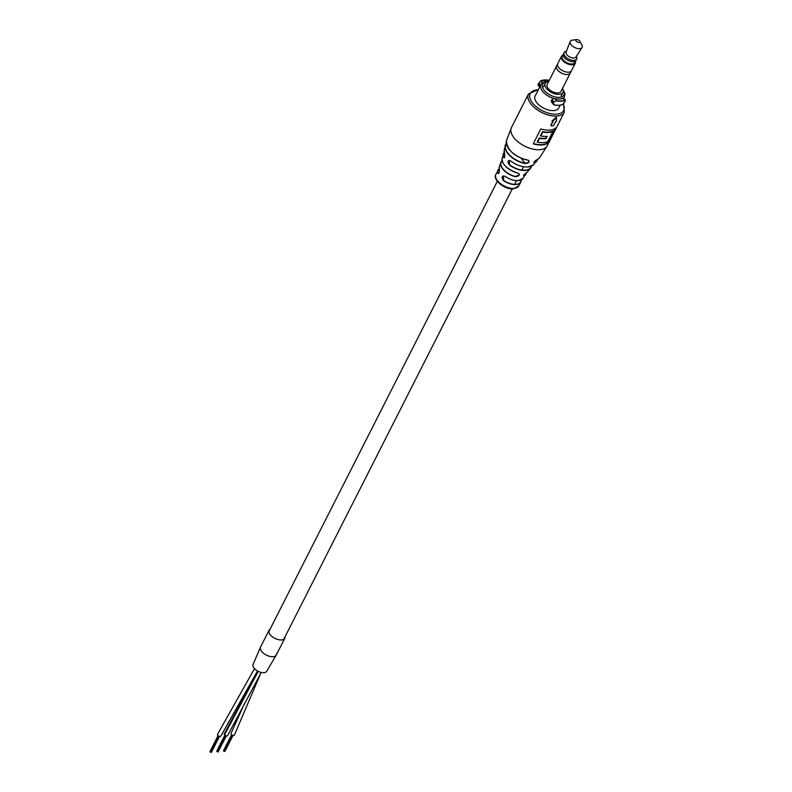 <?xml version="1.0" encoding="UTF-8"?>
<svg xmlns="http://www.w3.org/2000/svg" width="792" height="792" viewBox="0 0 792 792"><rect width="100%" height="100%" fill="white"/><g stroke="black" fill="none" stroke-linecap="round" stroke-linejoin="round"><path stroke-width="1.19" d="M261.251 672.438L227.621 735.58A1.871 0.98 -153.1 0 1 226.264 735.897A1.871 0.98 -153.1 0 1 224.552 734.877A1.871 0.98 -153.1 0 1 224.275 733.887L257.727 671.081M260.578 673.705L234.382 735.105A1.871 0.98 -153.1 0 1 232.996 735.412A1.871 0.98 -153.1 0 1 231.274 734.362A1.871 0.98 -153.1 0 1 231.036 733.412M285.08 636.718A8.831 4.633 -153.1 0 1 284.813 638.213A8.831 4.633 -153.1 0 1 278.289 639.629A8.831 4.633 -153.1 0 1 270.181 634.689A8.831 4.633 -153.1 0 1 269.072 630.224A8.831 4.633 -153.1 0 1 270.122 629.135M276.576 653.469A8.831 4.633 -153.1 0 1 276.319 654.964A8.831 4.633 -153.1 0 1 269.785 656.38A8.831 4.633 -153.1 0 1 261.677 651.45A8.831 4.633 -153.1 0 1 260.568 646.975L253.064 664.448A7.623 4 -153.1 0 1 253.094 664.379M284.813 638.213L276.319 654.964A8.831 4.633 -153.1 0 1 269.567 656.33A8.831 4.633 -153.1 0 1 261.439 651.133A8.831 4.633 -153.1 0 1 260.568 646.975L269.072 630.224M266.676 671.289A7.623 4 -153.1 0 1 266.647 671.349A7.623 4 -153.1 0 1 261.103 672.398A7.623 4 -153.1 0 1 254.291 668.369A7.623 4 -153.1 0 1 253.064 664.448M257.499 670.953L220.859 736.055A1.871 0.98 -153.1 0 1 219.473 736.362A1.871 0.98 -153.1 0 1 217.75 735.313A1.871 0.98 -153.1 0 1 217.513 734.362L254.519 668.616M521.225 179.913A12.929 6.791 -153.1 0 1 520.76 182.21A12.929 6.791 -153.1 0 1 515.958 184.585A12.929 6.791 -153.1 0 1 503.445 180.596C501.178 176.972 501.791 175.567 505.286 176.398A13.276 6.97 26.9 0 0 518.275 180.596A13.276 6.97 26.9 0 0 523.116 178.299L526.037 172.943A13.771 7.227 -153.1 0 1 525.314 175.002A13.771 7.227 -153.1 0 1 524.185 176.091C522.888 175.903 523.75 174.695 526.779 172.448A14.573 7.653 26.9 0 0 528.026 171.339L530.561 168.231A15.464 8.118 -153.1 0 1 525.274 170.438A15.464 8.118 -153.1 0 1 509.513 165.083C507.157 161.489 507.553 160.103 510.682 160.925A16.632 8.732 26.9 0 0 528.017 166.973A16.632 8.732 26.9 0 0 533.63 164.686L527.947 167.013C522.176 167.181 516.414 165.181 510.672 160.994L510.682 160.925M537.352 159.41A18.751 9.841 26.9 0 0 539.639 157.638L533.867 162.746L534.352 163.023C533.392 162.499 534.392 161.291 537.352 159.41L537.263 159.459M559.657 105.217A16.157 8.484 -153.1 0 1 559.063 105.277A16.335 8.573 26.9 0 0 562.706 104.395L562.577 104.455M564.637 102.138L562.657 104.455L558.984 105.336L554.43 105.039L551.539 102.198L551.311 100.614L553.925 98.525L554.984 98.604L556.598 100.643L553.766 101.97L553.262 102.98L554.43 105.039L553.242 104.356L553.103 102.881L553.608 101.871L556.598 100.643A16.157 8.484 26.9 0 0 564.716 100.069L565.339 100.039L563.627 97.881M562.706 104.395L565.122 101.178L563.102 98.03A13.226 6.94 -153.1 0 1 559.607 99.03A13.226 6.94 -153.1 0 1 554.984 98.604M508.86 148.965A18.582 9.752 -153.1 0 0 528.106 160.162L528.224 160.162C530.036 161.974 528.987 163.112 525.056 163.568L528.828 162.053L528.967 160.697L528.145 160.202C514.681 157.034 507.424 150.549 506.375 140.768A18.751 9.841 26.9 0 0 528.224 160.162L528.224 160.162M502.158 160.845A13.593 7.138 26.9 0 0 503.267 169.25A13.593 7.138 26.9 0 0 515.335 176.458L519.008 175.2L519.097 173.775L517.79 173.072A14.395 7.554 -153.1 0 1 504.058 164.578M539.56 138.343L537.59 142.223A20.087 10.543 26.9 0 0 543.292 142.609A20.087 10.543 26.9 0 0 547.817 141.501L552.955 131.373A20.087 10.543 -153.1 0 1 548.43 132.472A20.087 10.543 -153.1 0 1 542.728 132.096L540.758 135.976A20.087 10.543 26.9 0 0 546.46 136.363A20.087 10.543 26.9 0 0 547.203 136.293L546.005 138.65A20.087 10.543 -153.1 0 1 545.262 138.719A20.087 10.543 -153.1 0 1 539.56 138.343L539.303 137.937A20.087 10.543 26.9 0 0 545.084 138.333A20.087 10.543 26.9 0 0 545.728 138.273L546.708 136.343M550.895 125.413L553.133 121.701A20.75 10.89 -153.1 0 1 552.301 121.681L556.499 117.671L556.479 121.384A20.75 10.89 -153.1 0 1 555.756 121.513L553.499 125.68A20.75 10.89 -153.1 0 1 552.38 125.799A20.75 10.89 -153.1 0 1 551.192 125.839L550.806 125.265L552.618 121.691M553.925 98.525A13.246 6.95 -153.1 0 1 542.579 91.337A13.246 6.95 -153.1 0 1 540.916 84.625L535.135 96.02A13.246 6.95 26.9 0 0 536.798 102.722A13.246 6.95 26.9 0 0 548.955 110.128A13.246 6.95 26.9 0 0 558.756 107.999L560.182 105.197M548.282 142.798L555.845 127.898A20.087 10.543 -153.1 0 1 549.638 130.086A20.087 10.543 -153.1 0 1 540.797 128.957L533.234 143.857A20.087 10.543 26.9 0 0 542.084 144.995A20.087 10.543 26.9 0 0 548.282 142.798L555.152 128.433M552.024 121.245L552.301 121.681L551.994 121.018L556.162 117.236M499.336 168.973L499.307 168.924C499.475 171.815 499.128 173.389 498.267 173.616L497.703 172.953A12.751 6.692 26.9 0 1 499.287 168.854L499.465 166.3A13.276 6.97 26.9 0 0 499.307 168.854C499.505 172.676 498.891 174.072 497.465 173.052A12.929 6.791 -153.1 0 1 497.703 170.508A12.929 6.791 -153.1 0 1 499.277 168.775M504.484 153.113L504.237 149.777A16.632 8.732 26.9 0 0 504.484 153.113C505.058 156.955 504.672 158.341 503.316 157.261A15.464 8.118 -153.1 0 1 503.187 154.351A15.464 8.118 -153.1 0 1 504.276 152.371L502.168 158.222A14.573 7.653 26.9 0 0 517.879 173.072C520.364 174.923 519.493 176.141 515.275 176.715A13.771 7.227 -153.1 0 1 500.821 162.578A13.771 7.227 -153.1 0 1 502.138 160.736M563.102 98.03L563.32 98.802M538.629 84.952L538.778 83.12M538.798 83.081L540.758 80.814L538.798 83.081M542.471 131.69A20.087 10.543 26.9 0 0 548.252 132.086A20.087 10.543 26.9 0 0 552.836 130.957L552.806 131.175A20.216 10.613 -153.1 0 1 542.569 131.898L540.392 135.779L542.55 131.858M504.306 152.519A15.286 8.029 26.9 0 0 503.554 157.133L504.108 157.806C504.682 158.261 504.811 156.717 504.484 153.173L504.524 153.222M518.047 180.616A13.098 6.881 -153.1 0 1 505.306 176.468L503.603 175.883L503.603 180.398A12.751 6.692 26.9 0 0 515.938 184.338A12.751 6.692 26.9 0 0 521.146 179.942M525.918 166.983A16.454 8.643 -153.1 0 1 510.721 160.984L509.197 160.39L509.682 164.875A15.286 8.029 26.9 0 0 525.264 170.161A15.286 8.029 26.9 0 0 531.373 166.251M526.71 172.488L524.126 175.844A13.593 7.138 26.9 0 0 525.908 173.032M533.957 162.301L534.313 162.756A17.503 9.187 26.9 0 0 537.352 159.42M539.303 137.937L537.223 142.025L539.382 138.105M549.202 80.487L549.024 80.269A16.157 8.484 26.9 0 0 540.906 80.834L538.293 84.2L538.699 85.189M528.026 171.339L526.779 172.448M524.185 176.091L523.651 175.24M523.116 178.299L518.206 180.645C513.988 180.804 509.682 179.418 505.276 176.477L505.286 176.398M499.039 172.854L497.465 173.052M510.721 160.984L509.197 160.39M542.49 82.843L540.758 80.814L549.302 80.309M562.696 55.4A7.286 3.821 26.9 0 0 563.953 60.925A7.286 3.821 26.9 0 0 572.279 64.182A7.286 3.821 26.9 0 0 575.259 61.776M575.398 61.489A7.722 4.059 -153.1 0 1 575.249 63.291A7.722 4.059 -153.1 0 1 572.339 64.805A7.722 4.059 -153.1 0 1 564.221 61.954A7.722 4.059 -153.1 0 1 561.478 56.301A7.722 4.059 -153.1 0 1 562.845 55.123M556.707 65.756A7.722 4.059 26.9 0 0 556.548 66.013L547.193 84.447A7.722 4.059 26.9 0 0 549.945 90.09A7.722 4.059 26.9 0 0 558.053 92.951A7.722 4.059 26.9 0 0 560.974 91.436L570.319 73.003A7.722 4.059 26.9 0 0 570.438 72.725M556.548 66.013A7.722 4.059 26.9 0 0 559.291 71.666A7.722 4.059 26.9 0 0 567.409 74.527A7.722 4.059 26.9 0 0 570.319 73.003M557.617 63.954L556.568 66.023A7.702 4.039 26.9 0 0 559.301 71.656A7.702 4.039 26.9 0 0 567.399 74.507A7.702 4.039 26.9 0 0 570.299 72.993L571.359 70.924M561.478 56.301L557.736 63.667A7.722 4.059 26.9 0 0 560.479 69.32A7.722 4.059 26.9 0 0 568.597 72.181A7.722 4.059 26.9 0 0 571.517 70.666L575.249 63.291M563.31 54.193L562.251 56.272A7.039 3.693 26.9 0 0 564.755 61.42A7.039 3.693 26.9 0 0 572.151 64.023A7.039 3.693 26.9 0 0 574.814 62.647L575.873 60.558M566.438 51.203L566.003 51.302A7.059 3.712 26.9 0 0 564.102 52.579L563.429 53.915A7.059 3.712 26.9 0 0 565.933 59.083A7.059 3.712 26.9 0 0 573.358 61.697A7.059 3.712 26.9 0 0 576.022 60.311L576.705 58.974A7.059 3.712 26.9 0 0 576.616 56.678L576.428 56.272M564.102 52.579A7.059 3.712 26.9 0 0 566.617 57.747A7.059 3.712 26.9 0 0 574.032 60.36A7.059 3.712 26.9 0 0 576.705 58.974M572.774 40.085A6.623 3.475 26.9 0 0 572.507 40.115A6.623 3.475 26.9 0 0 570.21 41.55L566.102 52.074A5.514 2.901 26.9 0 0 568.23 56.054A5.514 2.901 26.9 0 0 573.923 58.014A5.514 2.901 26.9 0 0 575.933 57.064L582.001 47.53A6.623 3.475 26.9 0 0 581.803 44.827L579.754 41.184A2.208 1.158 26.9 0 0 576.744 39.6A2.208 1.158 26.9 0 0 576.655 39.61A2.208 1.158 26.9 0 0 576.22 41.194A2.208 1.158 26.9 0 0 579.021 42.461A2.208 1.158 26.9 0 0 579.754 41.184M570.21 41.55A6.623 3.475 26.9 0 0 572.764 46.332A6.623 3.475 26.9 0 0 579.586 48.678A6.623 3.475 26.9 0 0 582.001 47.53M548.678 81.526A9.93 5.217 26.9 0 0 545.233 83.447A9.93 5.217 26.9 0 0 548.757 90.714A9.93 5.217 26.9 0 0 559.192 94.387A9.93 5.217 26.9 0 0 562.944 92.436A9.93 5.217 26.9 0 0 562.459 88.516M258.232 671.339L224.552 734.877M533.63 164.686L537.53 159.331A17.681 9.276 -153.1 0 1 536.422 161.499A17.681 9.276 -153.1 0 1 534.352 163.023M518.74 185.912L513.335 188.852C504.801 189.783 492.416 179.883 495.901 174.329A12.811 6.722 26.9 0 0 500.495 183.675A12.811 6.722 26.9 0 0 513.919 188.397A12.811 6.722 26.9 0 0 518.74 185.912L520.76 182.21L521.166 179.269M531.511 166.191A15.464 8.118 -153.1 0 1 530.561 168.231L531.531 166.181M539.639 157.638L547.272 145.768A20.087 10.543 -153.1 0 1 539.689 149.708A20.087 10.543 -153.1 0 1 518.582 142.283A20.087 10.543 -153.1 0 1 511.444 127.591L506.375 140.768M547.272 145.768L564.349 112.108A20.087 10.543 -153.1 0 1 556.766 116.048A20.087 10.543 -153.1 0 1 531.046 104.099A20.087 10.543 -153.1 0 1 528.521 93.931L538.451 89.486M538.293 89.803A18.761 9.85 26.9 0 0 532.571 103.019A18.761 9.85 26.9 0 0 554.737 114.216A18.761 9.85 26.9 0 0 563.251 104.019M547.104 81.883A11.92 6.257 26.9 0 0 544.104 90.258A11.92 6.257 26.9 0 0 559.36 97.347A11.92 6.257 26.9 0 0 563.092 89.991M533.382 143.56A20.087 10.543 26.9 0 0 541.906 144.609A20.087 10.543 26.9 0 0 548.014 142.491M525.056 163.568A17.681 9.276 -153.1 0 1 505.157 145.639A17.681 9.276 -153.1 0 1 506.256 143.481M563.785 98.089L564.538 96.614A13.246 6.95 -153.1 0 1 563.518 97.852M540.837 80.804A16.335 8.573 -153.1 0 1 543.758 80.041M540.54 85.378L538.788 83.101L538.293 84.091M539.629 87.169L538.075 85.219L538.273 84.11L540.025 86.377M554.499 104.97A16.335 8.573 26.9 0 0 559.063 105.267M564.775 100.307A16.335 8.573 -153.1 0 1 556.568 100.891M551.311 100.614L553.262 102.98M553.766 101.97L551.816 99.614M558.904 105.286A16.157 8.484 -153.1 0 1 554.469 105.009M555.529 128.155L548.173 142.659M548.133 142.619A20.216 10.613 -153.1 0 1 533.303 143.728M546.935 136.323L545.846 138.451A20.216 10.613 -153.1 0 1 539.402 138.145M520.908 158.004L525.096 163.3A17.503 9.187 26.9 0 1 509.286 154.757A17.503 9.187 26.9 0 1 506.286 143.659M565.142 101.129L565.339 100.039M565.142 101.158L564.617 102.178M268.805 631.709L497.327 181.289M283.764 639.302L512.285 188.882M514.572 184.358L516.453 180.655M521.849 170.023L523.512 166.746M257.647 671.032L257.212 672.052M244.302 703.9L231.046 733.412M276.319 654.964L266.647 671.349M223.562 750.925L231.739 734.808M224.007 751.212L232.185 735.095M224.482 751.45L232.67 735.313M224.898 751.42L233.016 735.412M223.532 750.608L231.601 734.699M216.8 751.4L224.977 735.283M217.246 751.687L225.423 735.57M217.721 751.925L225.908 735.788M218.127 751.895L226.255 735.887M216.77 751.083L224.839 735.174M210.038 751.875L218.206 735.758M210.484 752.162L218.651 736.045M210.949 752.4L219.136 736.263M211.365 752.37L219.483 736.362M209.999 751.558L218.067 735.649M548.321 81.566L546.51 81.566C542.966 82.229 541.094 83.249 540.916 84.625M528.521 93.931L511.444 127.591M495.901 174.329L499.267 168.745M499.465 166.3L500.821 162.578L502.484 160.449M504.237 149.777L506.246 143.471M562.627 88.833L564.973 93.486L564.538 96.614M564.349 112.108L563.558 103.722M505.276 176.477L503.593 175.883M519.097 173.775L517.819 173.111C506.929 169.171 501.712 164.211 502.168 158.222M561.241 95.782L562.944 92.436M543.53 86.793L545.233 83.447M576.655 39.61L572.507 40.115"/></g></svg>
